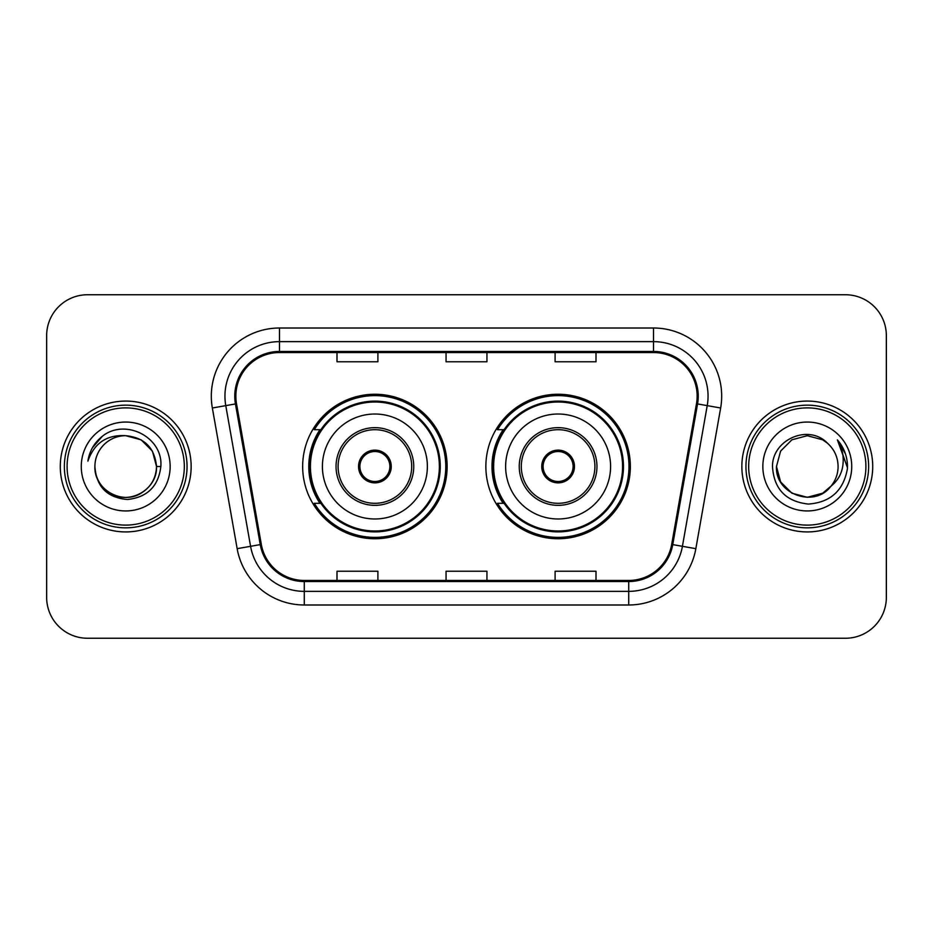 <?xml version="1.0" encoding="UTF-8"?>
<svg xmlns="http://www.w3.org/2000/svg" width="933" height="933" viewBox="0 0 933 933"><rect width="100%" height="100%" fill="white"/><g stroke="black" fill="none" stroke-linecap="round" stroke-linejoin="round"><path stroke-width="1.4" d="M485.86 466.5A72.249 72.249 0 0 0 558.109 538.749A72.249 72.249 0 0 0 630.346 466.5A72.249 72.249 0 0 0 558.109 394.251A72.249 72.249 0 0 0 485.86 466.5M302.654 466.5A72.249 72.249 0 0 0 374.891 538.749A72.249 72.249 0 0 0 447.14 466.5A72.249 72.249 0 0 0 374.891 394.251A72.249 72.249 0 0 0 302.654 466.5M319.972 503.307A66.115 66.115 0 0 1 319.972 429.693M503.179 503.307A66.115 66.115 0 0 1 503.179 429.693M46.65 335.635L46.65 597.365A40.889 40.889 0 0 0 87.539 638.254L845.461 638.254A40.889 40.889 0 0 0 886.35 597.365L886.35 335.635A40.889 40.889 0 0 0 845.461 294.746L87.539 294.746A40.889 40.889 0 0 0 46.65 335.635L46.65 597.365M60.283 466.5A65.427 65.427 0 0 0 125.71 531.927A65.427 65.427 0 0 0 191.148 466.5A65.427 65.427 0 0 0 125.71 401.073A65.427 65.427 0 0 0 60.283 466.5A65.427 65.427 0 0 0 125.71 531.927A65.427 65.427 0 0 0 191.148 466.5A65.427 65.427 0 0 0 125.71 401.073A65.427 65.427 0 0 0 60.283 466.5M741.852 466.5A65.427 65.427 0 0 0 807.29 531.927A65.427 65.427 0 0 0 872.717 466.5A65.427 65.427 0 0 0 807.29 401.073A65.427 65.427 0 0 0 741.852 466.5A65.427 65.427 0 0 0 807.29 531.927A65.427 65.427 0 0 0 872.717 466.5A65.427 65.427 0 0 0 807.29 401.073A65.427 65.427 0 0 0 741.852 466.5M235.851 396.163A43.618 43.618 0 0 1 279.48 352.546L653.52 352.546A43.618 43.618 0 0 1 696.485 403.732L671.678 544.417A43.618 43.618 0 0 1 628.714 580.454L304.286 580.454A43.618 43.618 0 0 1 261.322 544.417L236.516 403.732A43.618 43.618 0 0 1 235.851 396.163M234.766 396.163A44.714 44.714 0 0 0 235.443 403.931L260.249 544.604A44.714 44.714 0 0 0 304.286 581.551L628.714 581.551A44.714 44.714 0 0 0 672.751 544.604L697.557 403.931A44.714 44.714 0 0 0 653.52 351.449L279.48 351.449A44.714 44.714 0 0 0 234.766 396.163M212.351 408.001A68.156 68.156 0 0 1 279.48 328.008L653.52 328.008A68.156 68.156 0 0 1 720.649 408.001L695.843 548.674A68.156 68.156 0 0 1 628.714 604.992L304.286 604.992A68.156 68.156 0 0 1 237.157 548.674L212.351 408.001L225.774 405.633A54.522 54.522 0 0 1 279.48 341.641L653.52 341.641A54.522 54.522 0 0 1 707.226 405.633L682.42 546.306A54.522 54.522 0 0 1 628.714 591.359L304.286 591.359A54.522 54.522 0 0 1 250.58 546.306L225.774 405.633A54.522 54.522 0 0 1 224.946 396.163M845.461 294.746L87.539 294.746M87.539 638.254L845.461 638.254M886.35 597.365L886.35 335.635M446.056 352.546L446.056 361.771L486.944 361.771L486.944 352.546M337 352.546L337 361.771L377.9 361.771L377.9 352.546M555.1 352.546L555.1 361.771L596 361.771L596 352.546M486.944 580.454L486.944 571.229L446.056 571.229L446.056 580.454M377.9 580.454L377.9 571.229L337 571.229L337 580.454M596 580.454L596 571.229L555.1 571.229L555.1 580.454M184.326 466.5A58.616 58.616 0 0 0 125.71 407.884A58.616 58.616 0 0 0 67.094 466.5A58.616 58.616 0 0 0 125.71 525.116A58.616 58.616 0 0 0 184.326 466.5M187.055 466.5A61.345 61.345 0 0 0 125.71 405.155A61.345 61.345 0 0 0 64.365 466.5A61.345 61.345 0 0 0 125.71 527.845A61.345 61.345 0 0 0 187.055 466.5M160.849 466.5L156.522 466.5L152.394 451.094L141.116 439.816L125.71 435.688C144.428 437.507 154.703 447.782 156.522 466.5L152.394 451.094L141.116 439.816L125.71 435.688L141.116 439.816L152.394 451.094L156.522 466.5L152.394 451.094L141.116 439.816L125.71 435.688L141.116 439.816L152.394 451.094L156.522 466.5C156.114 478.116 150.971 487.014 141.116 493.184C121.908 505.488 93.848 489.289 94.898 466.5C96.321 486.734 107.167 497.732 127.424 499.505C147.286 497.347 158.435 486.35 160.849 466.5C163.24 437.029 124.952 417.926 102.292 436.329C94.268 442.743 89.475 451.001 87.9 461.1C94.245 443.023 106.852 434.556 125.71 435.688L141.116 439.816L152.394 451.094L156.522 466.5C157.584 489.289 129.512 505.488 110.304 493.184C100.449 487.014 95.318 478.116 94.898 466.5C93.848 489.289 121.908 505.488 141.116 493.184C150.971 487.014 156.114 478.116 156.522 466.5C156.114 478.116 150.971 487.014 141.116 493.184C121.908 505.488 93.848 489.289 94.898 466.5C95.318 478.116 100.449 487.014 110.304 493.184C129.512 505.488 157.584 489.289 156.522 466.5C157.584 489.289 129.512 505.488 110.304 493.184C100.449 487.014 95.318 478.116 94.898 466.5A30.812 30.812 0 0 1 125.71 435.688L141.116 439.816L152.394 451.094L156.522 466.5A30.812 30.812 0 0 0 156.511 465.38M81.264 466.5A44.446 44.446 0 0 0 125.71 510.946A44.446 44.446 0 0 0 170.156 466.5A44.446 44.446 0 0 0 125.71 422.054A44.446 44.446 0 0 0 81.264 466.5M92.414 447.793L102.292 436.329M92.367 447.887L92.752 447.199L92.367 447.887M322.41 466.5A52.481 52.481 0 0 1 374.891 414.019A52.481 52.481 0 0 1 427.372 466.5A52.481 52.481 0 0 1 374.891 518.981A52.481 52.481 0 0 1 322.41 466.5A52.481 52.481 0 0 0 374.891 518.981A52.481 52.481 0 0 0 427.372 466.5M338.096 466.5A36.807 36.807 0 0 0 374.891 503.307A36.807 36.807 0 0 0 411.698 466.5A36.807 36.807 0 0 0 374.891 429.693A36.807 36.807 0 0 0 338.096 466.5M320.8 429.693A65.427 65.427 0 0 0 320.8 503.307M439.373 466.5A64.482 64.482 0 0 0 374.891 402.018A64.482 64.482 0 0 0 310.421 466.5A64.482 64.482 0 0 0 374.891 530.982A64.482 64.482 0 0 0 439.373 466.5M358.54 466.5A16.362 16.362 0 0 0 374.891 482.862A16.362 16.362 0 0 0 391.254 466.5A16.362 16.362 0 0 0 374.891 450.138A16.362 16.362 0 0 0 358.54 466.5M445.776 466.5A70.885 70.885 0 0 1 314.316 503.307L320.882 503.307A65.357 65.357 0 0 0 440.259 466.652A65.357 65.357 0 0 0 320.882 429.693L314.316 429.693A70.885 70.885 0 0 1 445.776 466.5M359.053 462.406L359.613 462.406A15.814 15.814 0 0 1 390.181 462.406L389.318 462.406A14.998 14.998 0 0 1 374.891 481.498A14.998 14.998 0 0 1 360.465 462.406A14.998 14.998 0 0 1 389.318 462.406L390.74 462.406M359.613 462.406L360.465 462.406L359.613 462.406M390.74 470.594L390.181 470.594A15.814 15.814 0 0 1 359.613 470.594L359.053 470.594M390.181 470.594L389.318 470.594L390.181 470.594M822.696 493.184A30.812 30.812 0 0 0 831.011 486.163L822.696 493.184L807.29 497.312L791.884 493.184L780.606 481.906L776.478 466.5L780.606 451.094L791.884 439.816L807.29 435.688L822.696 439.816L827.478 443.222C808.561 423.395 772.151 439.723 772.501 466.5C773.889 488.997 785.808 501.522 808.281 504.065C830.405 502.467 843.444 490.711 847.409 468.809L847.479 466.5C847.362 456.389 843.992 447.513 837.379 439.875C842.417 448.12 844.178 456.995 842.697 466.5C841.344 474.442 837.449 480.996 831.011 486.163L822.696 493.184L807.29 497.312L791.884 493.184L780.606 481.906L776.478 466.5L780.606 481.906L791.884 493.184L807.29 497.312L822.696 493.184L831.011 486.163L822.696 493.184L807.29 497.312L791.884 493.184L780.606 481.906L776.478 466.5L780.606 481.906L791.884 493.184L807.29 497.312L822.696 493.184L831.011 486.163L822.696 493.184L807.29 497.312L791.884 493.184L780.606 481.906L776.478 466.5L780.606 481.906L791.884 493.184L807.29 497.312L822.696 493.184L831.011 486.163C835.665 480.425 838.032 473.871 838.102 466.5C837.927 457.205 834.382 449.438 827.478 443.222M865.906 466.5A58.616 58.616 0 0 0 807.29 407.884A58.616 58.616 0 0 0 748.674 466.5A58.616 58.616 0 0 0 807.29 525.116A58.616 58.616 0 0 0 865.906 466.5M868.635 466.5A61.345 61.345 0 0 0 807.29 405.155A61.345 61.345 0 0 0 745.945 466.5A61.345 61.345 0 0 0 807.29 527.845A61.345 61.345 0 0 0 868.635 466.5M776.478 466.5C774.891 493.895 813.728 508.252 830.382 486.898L831.011 486.163M762.844 466.5A44.446 44.446 0 0 0 807.29 510.946A44.446 44.446 0 0 0 851.736 466.5A44.446 44.446 0 0 0 807.29 422.054A44.446 44.446 0 0 0 762.844 466.5M837.682 440.213L847.456 467.666L837.379 439.875L845.415 453.8M847.456 467.666L837.379 439.875M505.628 466.5A52.481 52.481 0 0 1 558.109 414.019A52.481 52.481 0 0 1 610.59 466.5A52.481 52.481 0 0 1 558.109 518.981A52.481 52.481 0 0 1 505.628 466.5A52.481 52.481 0 0 0 558.109 518.981A52.481 52.481 0 0 0 610.59 466.5M521.302 466.5A36.807 36.807 0 0 0 558.109 503.307A36.807 36.807 0 0 0 594.904 466.5A36.807 36.807 0 0 0 558.109 429.693A36.807 36.807 0 0 0 521.302 466.5M504.007 429.693A65.427 65.427 0 0 0 504.007 503.307M622.579 466.5A64.482 64.482 0 0 0 558.109 402.018A64.482 64.482 0 0 0 493.627 466.5A64.482 64.482 0 0 0 558.109 530.982A64.482 64.482 0 0 0 622.579 466.5M541.746 466.5A16.362 16.362 0 0 0 558.109 482.862A16.362 16.362 0 0 0 574.46 466.5A16.362 16.362 0 0 0 558.109 450.138A16.362 16.362 0 0 0 541.746 466.5M628.982 466.5A70.885 70.885 0 0 1 497.522 503.307L504.088 503.307A65.357 65.357 0 0 0 623.466 466.652A65.357 65.357 0 0 0 504.088 429.693L497.522 429.693A70.885 70.885 0 0 1 628.982 466.5M542.26 462.406L542.819 462.406A15.814 15.814 0 0 1 573.387 462.406L572.535 462.406A14.998 14.998 0 0 1 558.109 481.498A14.998 14.998 0 0 1 543.682 462.406A14.998 14.998 0 0 1 572.535 462.406L573.947 462.406M542.819 462.406L543.682 462.406L542.819 462.406M573.947 470.594L573.387 470.594A15.814 15.814 0 0 1 542.819 470.594L542.26 470.594M573.387 470.594L572.535 470.594L573.387 470.594M653.52 328.008L653.52 351.449M225.774 405.633L235.443 403.931M304.286 604.992L304.286 581.551M628.714 581.551L628.714 604.992M672.751 544.604L695.843 548.674M237.157 548.674L260.249 544.604M697.557 403.931L720.649 408.001M279.48 328.008L279.48 351.449M413.751 466.5A38.848 38.848 0 0 0 374.891 427.652A38.848 38.848 0 0 0 336.043 466.5A38.848 38.848 0 0 0 374.891 505.348A38.848 38.848 0 0 0 413.751 466.5M596.957 466.5A38.848 38.848 0 0 0 558.109 427.652A38.848 38.848 0 0 0 519.249 466.5A38.848 38.848 0 0 0 558.109 505.348A38.848 38.848 0 0 0 596.957 466.5"/></g></svg>
